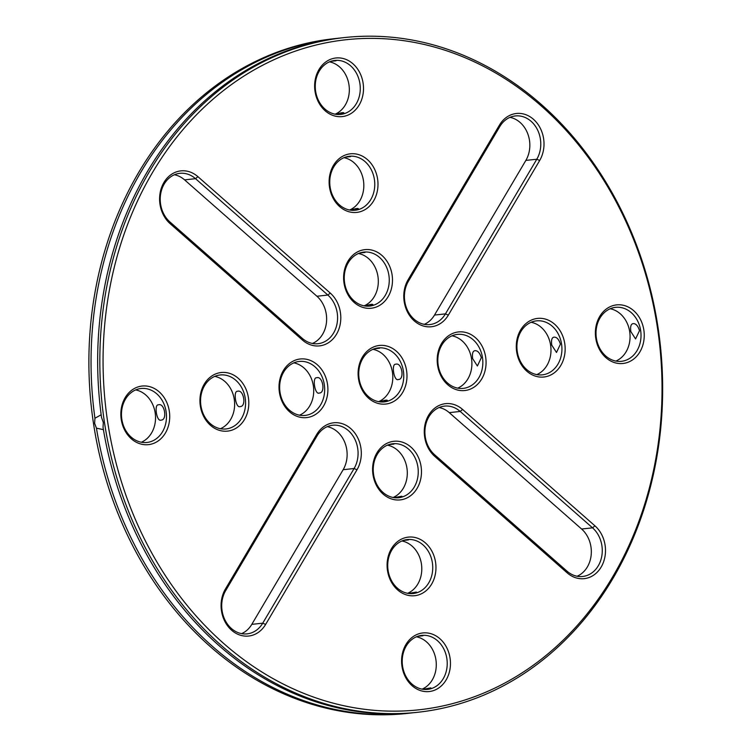 <?xml version="1.0" encoding="UTF-8"?>
<svg xmlns="http://www.w3.org/2000/svg" width="751" height="751" viewBox="0 0 751 751"><rect width="100%" height="100%" fill="white"/><g stroke="black" fill="none" stroke-linecap="round" stroke-linejoin="round"><path stroke-width="1.13" d="M339.123 38.17A339.339 280.658 83.8 0 0 335.81 38.508L333.651 38.742A339.339 280.658 83.8 0 0 93.49 423.442A339.339 280.658 83.8 0 0 406.958 713.45L409.117 713.215A339.339 280.658 83.8 0 0 412.421 712.83M610.197 308.755A27.149 22.455 -96.2 0 1 629.704 331.726A27.149 22.455 -96.2 0 1 615.876 361.081M531.107 322.282A27.149 22.455 -96.2 0 1 550.624 345.253A27.149 22.455 -96.2 0 1 536.787 374.608M509.957 117.363A27.149 22.455 -96.2 0 1 525.86 160.414L434.5 315.063A27.149 22.455 -96.2 0 1 424.287 324.338M452.018 335.81A27.149 22.455 -96.2 0 1 471.534 358.781A27.149 22.455 -96.2 0 1 457.706 388.136M329.454 61.854A27.149 22.455 -96.2 0 1 349.14 86.196A27.149 22.455 -96.2 0 1 335.134 114.19M343.949 157.682A27.149 22.455 -96.2 0 1 363.634 182.014A27.149 22.455 -96.2 0 1 349.628 210.017M358.434 253.509A27.149 22.455 -96.2 0 1 378.128 277.842A27.149 22.455 -96.2 0 1 364.122 305.835M174.41 174.758A27.149 22.455 -96.2 0 1 184.577 179.864L316.922 296.251A27.149 22.455 -96.2 0 1 326.497 322.057A27.149 22.455 -96.2 0 1 312.444 343.47M439.1 407.53A27.149 22.455 -96.2 0 1 449.258 412.637L581.603 529.023A27.149 22.455 -96.2 0 1 591.187 554.829A27.149 22.455 -96.2 0 1 577.125 576.242M387.422 445.165A27.149 22.455 -96.2 0 1 407.117 469.497A27.149 22.455 -96.2 0 1 393.111 497.491M401.916 540.983A27.149 22.455 -96.2 0 1 421.602 565.325A27.149 22.455 -96.2 0 1 407.596 593.318M416.401 636.81A27.149 22.455 -96.2 0 1 436.096 661.143A27.149 22.455 -96.2 0 1 422.09 689.146M378.617 401.663A27.149 22.455 83.8 0 0 392.623 373.669A27.149 22.455 83.8 0 0 372.928 349.337M293.838 362.864A27.149 22.455 -96.2 0 1 313.533 387.197A27.149 22.455 -96.2 0 1 299.527 415.19M327.248 426.662A27.149 22.455 -96.2 0 1 343.151 469.713L251.801 624.363A27.149 22.455 -96.2 0 1 241.587 633.637M214.748 376.392A27.149 22.455 -96.2 0 1 234.443 400.724A27.149 22.455 -96.2 0 1 220.437 428.718M135.668 389.919A27.149 22.455 -96.2 0 1 155.354 414.252A27.149 22.455 -96.2 0 1 141.348 442.245M317.598 41.849L317.654 41.202A339.339 280.658 83.8 0 0 94.936 418.241L94.626 423.311L96.438 428.154A339.339 280.658 83.8 0 0 409.117 713.215M317.654 41.202L326.356 40.15M335.81 38.508A339.339 280.658 83.8 0 0 325.84 39.803M640.65 330.534A27.149 22.455 -96.2 0 1 621.443 361.315A27.149 22.455 -96.2 0 1 596.191 336.748A27.149 22.455 -96.2 0 1 615.576 307.337A27.149 22.455 -96.2 0 1 640.65 330.534M633.102 323.625C630.934 323.981 630.183 326.638 630.849 331.604L635.562 338.936L639.514 330.665C637.975 325.793 635.834 323.446 633.102 323.625L632.952 323.643M561.56 344.061A27.149 22.455 -96.2 0 1 542.353 374.843A27.149 22.455 -96.2 0 1 517.101 350.276A27.149 22.455 -96.2 0 1 536.486 320.865A27.149 22.455 -96.2 0 1 561.56 344.061M554.013 337.152C551.844 337.509 551.093 340.165 551.76 345.131L556.482 352.463L560.424 344.183C558.885 339.321 556.754 336.974 554.013 337.152L553.862 337.171M539.687 160.479L448.338 315.129A29.477 24.379 -96.2 0 1 414.336 320.949A29.477 24.379 -96.2 0 1 408.103 279.748L499.453 125.098A29.477 24.379 -96.2 0 1 533.454 119.287A29.477 24.379 -96.2 0 1 539.687 160.479L536.796 159.231L445.446 313.88A27.149 22.455 -96.2 0 1 429.854 324.573A27.149 22.455 -96.2 0 1 407.709 310.754A27.149 22.455 -96.2 0 1 408.394 281.287L499.744 126.637A27.149 22.455 -96.2 0 1 515.336 115.945A27.149 22.455 -96.2 0 1 537.481 129.763A27.149 22.455 -96.2 0 1 536.796 159.231L525.86 160.414M482.48 357.589A27.149 22.455 -96.2 0 1 463.264 388.37A27.149 22.455 -96.2 0 1 438.011 363.803A27.149 22.455 -96.2 0 1 457.397 334.392A27.149 22.455 -96.2 0 1 482.48 357.589M474.923 350.679C472.755 351.027 472.003 353.693 472.67 358.659L477.392 365.99L481.335 357.711C479.805 352.848 477.664 350.501 474.923 350.679L474.773 350.698M333.707 60.596A27.149 22.455 -96.2 0 1 334.833 60.437A27.149 22.455 -96.2 0 1 360.086 85.004A27.149 22.455 -96.2 0 1 340.701 114.415A27.149 22.455 -96.2 0 1 315.523 90.533A27.149 22.455 -96.2 0 1 333.707 60.596M330.862 61.319L336.026 60.793L334.176 60.521M336.082 114.34C340.832 112.772 343.442 112.303 343.911 112.932L340.119 114.471M348.201 156.424A27.149 22.455 -96.2 0 1 349.328 156.264A27.149 22.455 -96.2 0 1 374.58 180.831A27.149 22.455 -96.2 0 1 355.195 210.242A27.149 22.455 -96.2 0 1 330.018 186.361A27.149 22.455 -96.2 0 1 348.201 156.424M345.347 157.147L350.51 156.621L348.671 156.349M350.567 210.167C355.326 208.6 357.936 208.13 358.396 208.759L354.613 210.299M362.695 252.252A27.149 22.455 -96.2 0 1 363.822 252.092A27.149 22.455 -96.2 0 1 389.074 276.659A27.149 22.455 -96.2 0 1 369.68 306.07A27.149 22.455 -96.2 0 1 344.512 282.188A27.149 22.455 -96.2 0 1 362.695 252.252M359.842 252.974L365.005 252.439L363.165 252.176M365.061 305.995C369.821 304.427 372.43 303.958 372.89 304.587L369.107 306.126M197.917 176.673L330.262 293.068A29.477 24.379 -96.2 0 1 336.486 334.261A29.477 24.379 -96.2 0 1 302.484 340.081L170.148 223.685A29.477 24.379 -96.2 0 1 163.915 182.493A29.477 24.379 -96.2 0 1 197.917 176.673L195.523 178.672L327.858 295.059A27.149 22.455 -96.2 0 1 336.955 324.141A27.149 22.455 -96.2 0 1 318.002 343.705A27.149 22.455 -96.2 0 1 302.287 338.363L169.942 221.977A27.149 22.455 -96.2 0 1 160.845 192.894A27.149 22.455 -96.2 0 1 179.799 173.331A27.149 22.455 -96.2 0 1 195.523 178.672L184.577 179.864M566.967 571.135L434.622 454.749A27.149 22.455 -96.2 0 1 425.526 425.667A27.149 22.455 -96.2 0 1 444.479 406.113A27.149 22.455 -96.2 0 1 460.203 411.445L592.548 527.84A27.149 22.455 -96.2 0 1 601.645 556.913A27.149 22.455 -96.2 0 1 582.692 576.477A27.149 22.455 -96.2 0 1 566.967 571.135L567.174 572.853L434.829 456.467A29.477 24.379 -96.2 0 1 428.596 415.265A29.477 24.379 -96.2 0 1 462.597 409.455L594.942 525.841A29.477 24.379 -96.2 0 1 601.175 567.033A29.477 24.379 -96.2 0 1 567.174 572.853M399.795 497.566A27.149 22.455 -96.2 0 1 398.668 497.716A27.149 22.455 -96.2 0 1 373.416 473.158A27.149 22.455 -96.2 0 1 392.801 443.747A27.149 22.455 -96.2 0 1 417.978 467.62A27.149 22.455 -96.2 0 1 399.795 497.566M394.05 497.65L401.879 496.233L398.086 497.772M388.83 444.62L393.993 444.094L392.153 443.822M414.289 593.384A27.149 22.455 -96.2 0 1 413.163 593.543A27.149 22.455 -96.2 0 1 387.91 568.986A27.149 22.455 -96.2 0 1 407.295 539.565A27.149 22.455 -96.2 0 1 432.473 563.447A27.149 22.455 -96.2 0 1 414.289 593.384M408.544 593.468L416.364 592.06L412.581 593.6M403.325 540.448L408.478 539.922L406.638 539.65M428.774 689.211A27.149 22.455 -96.2 0 1 427.657 689.371A27.149 22.455 -96.2 0 1 402.395 664.804A27.149 22.455 -96.2 0 1 421.79 635.393A27.149 22.455 -96.2 0 1 446.958 659.275A27.149 22.455 -96.2 0 1 428.774 689.211M423.029 689.296L430.858 687.888L427.075 689.427M417.809 636.275L422.973 635.75L421.133 635.477M359.1 378.692A27.149 22.455 -96.2 0 1 378.307 347.92A27.149 22.455 -96.2 0 1 403.569 372.477A27.149 22.455 -96.2 0 1 384.174 401.898A27.149 22.455 -96.2 0 1 359.1 378.692M379.555 401.823C384.305 400.255 386.915 399.785 387.385 400.414L383.601 401.945M374.336 348.793L379.499 348.267L377.659 348.004M395.833 364.207L395.683 364.226C391.13 363.737 394.003 381.611 398.302 379.518C404.855 379.687 401.898 362.179 395.833 364.207M280.01 392.219A27.149 22.455 -96.2 0 1 299.227 361.447A27.149 22.455 -96.2 0 1 324.479 386.005A27.149 22.455 -96.2 0 1 305.084 415.425A27.149 22.455 -96.2 0 1 280.01 392.219M316.744 377.734L316.603 377.753C312.04 377.265 314.922 395.139 319.213 393.045C325.765 393.214 322.817 375.707 316.744 377.734M225.685 590.586L317.035 435.937A27.149 22.455 -96.2 0 1 332.637 425.244A27.149 22.455 -96.2 0 1 354.772 439.053A27.149 22.455 -96.2 0 1 354.096 468.521L262.747 623.17A27.149 22.455 -96.2 0 1 247.145 633.863A27.149 22.455 -96.2 0 1 225.009 620.054A27.149 22.455 -96.2 0 1 225.685 590.586L225.403 589.047L316.753 434.397A29.477 24.379 -96.2 0 1 350.755 428.586A29.477 24.379 -96.2 0 1 356.988 469.779L265.629 624.428A29.477 24.379 -96.2 0 1 231.627 630.239A29.477 24.379 -96.2 0 1 225.403 589.047M200.921 405.747A27.149 22.455 -96.2 0 1 220.137 374.974A27.149 22.455 -96.2 0 1 245.389 399.532A27.149 22.455 -96.2 0 1 226.004 428.952A27.149 22.455 -96.2 0 1 200.921 405.747M237.654 391.262L237.513 391.28C232.96 390.792 235.833 408.666 240.123 406.573C246.675 406.742 243.728 389.225 237.654 391.262M121.831 419.274A27.149 22.455 -96.2 0 1 141.047 388.502A27.149 22.455 -96.2 0 1 166.3 413.059A27.149 22.455 -96.2 0 1 146.914 442.47A27.149 22.455 -96.2 0 1 121.831 419.274M158.574 404.789L158.423 404.808C153.871 404.32 156.743 422.193 161.033 420.1C167.586 420.269 164.638 402.752 158.574 404.789M417.894 712.258L415.725 712.492A339.339 280.658 83.8 0 1 103.047 427.441L103.3 422.372L101.545 417.518A339.339 280.658 83.8 0 1 324.263 40.488L332.449 39.09A339.339 280.658 83.8 0 1 342.418 37.785L344.587 37.55A339.339 280.658 83.8 0 0 104.436 422.25A339.339 280.658 83.8 0 0 417.894 712.258A339.339 280.658 83.8 0 0 660.26 344.587A339.339 280.658 83.8 0 0 344.587 37.55M96.438 428.154L103.413 429.647M101.178 414.768L94.936 418.241M643.851 330.074A29.477 24.379 -96.2 0 1 611.605 361.466A29.477 24.379 -96.2 0 1 603.973 311.008A29.477 24.379 -96.2 0 1 643.851 330.074M564.761 343.601A29.477 24.379 -96.2 0 1 532.515 374.993A29.477 24.379 -96.2 0 1 524.883 324.535A29.477 24.379 -96.2 0 1 564.761 343.601M485.672 357.129A29.477 24.379 -96.2 0 1 453.426 388.52A29.477 24.379 -96.2 0 1 445.794 338.063A29.477 24.379 -96.2 0 1 485.672 357.129M334.664 58.156A29.477 24.379 -96.2 0 1 362.095 98.287A29.477 24.379 -96.2 0 1 320.452 105.412A29.477 24.379 -96.2 0 1 334.664 58.156M349.149 153.983A29.477 24.379 -96.2 0 1 376.58 194.115A29.477 24.379 -96.2 0 1 334.937 201.24A29.477 24.379 -96.2 0 1 349.149 153.983M363.644 249.811A29.477 24.379 -96.2 0 1 391.074 289.942A29.477 24.379 -96.2 0 1 349.431 297.067A29.477 24.379 -96.2 0 1 363.644 249.811M401.438 499.725A29.477 24.379 -96.2 0 1 374.007 459.584A29.477 24.379 -96.2 0 1 415.65 452.459A29.477 24.379 -96.2 0 1 401.438 499.725M415.932 595.543A29.477 24.379 -96.2 0 1 388.502 555.411A29.477 24.379 -96.2 0 1 430.145 548.286A29.477 24.379 -96.2 0 1 415.932 595.543M430.426 691.371A29.477 24.379 -96.2 0 1 402.996 651.239A29.477 24.379 -96.2 0 1 444.639 644.114A29.477 24.379 -96.2 0 1 430.426 691.371M358.499 378.88A29.477 24.379 -96.2 0 1 390.745 347.478A29.477 24.379 -96.2 0 1 398.377 397.936A29.477 24.379 -96.2 0 1 358.499 378.88M279.41 392.407A29.477 24.379 -96.2 0 1 311.665 361.006A29.477 24.379 -96.2 0 1 319.297 411.464A29.477 24.379 -96.2 0 1 279.41 392.407M200.329 405.934A29.477 24.379 -96.2 0 1 232.575 374.533A29.477 24.379 -96.2 0 1 240.207 424.991A29.477 24.379 -96.2 0 1 200.329 405.934M121.24 419.462A29.477 24.379 -96.2 0 1 153.486 388.06A29.477 24.379 -96.2 0 1 161.118 438.518A29.477 24.379 -96.2 0 1 121.24 419.462M107.637 421.78A337.011 278.734 83.8 0 0 563.625 639.721A337.011 278.734 83.8 0 0 476.369 62.793A337.011 278.734 83.8 0 0 107.637 421.78M448.338 315.129L445.446 313.88L434.5 315.063M330.262 293.068L327.858 295.059L316.922 296.251M594.942 525.841L592.548 527.84L581.603 529.023M462.597 409.455L460.203 411.445L449.258 412.637M265.629 624.428L262.747 623.17L251.801 624.363M356.988 469.779L354.096 468.521L343.151 469.713M499.453 125.098L499.744 126.637M408.103 279.748L408.394 281.287M170.148 223.685L169.942 221.977M302.484 340.081L302.287 338.363M434.829 456.467L434.622 454.749M316.753 434.397L317.035 435.937"/></g></svg>
